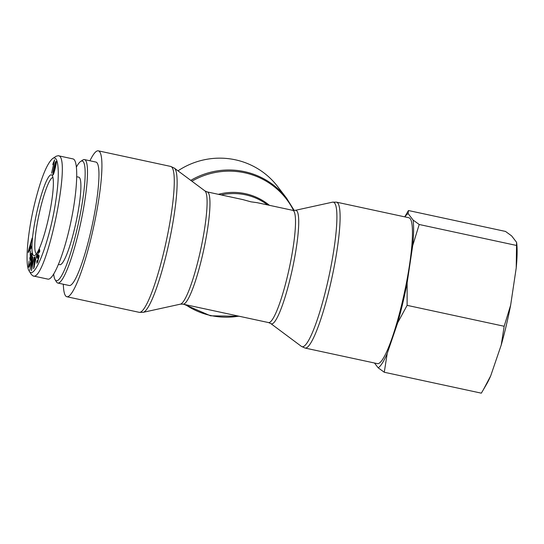 <?xml version="1.0" encoding="UTF-8"?>
<svg xmlns="http://www.w3.org/2000/svg" width="544" height="544" viewBox="0 0 544 544"><rect width="100%" height="100%" fill="white"/><g stroke="black" fill="none" stroke-linecap="round" stroke-linejoin="round"><path stroke-width="0.82" d="M177.99 170.836A74.63 73.127 -37.6 0 1 235.355 159.807A74.63 73.127 -37.6 0 1 277.474 186.34L286.579 198.179A74.63 73.127 142.4 0 0 244.46 171.646A74.63 73.127 142.4 0 0 190.781 180.37M63.335 284.233A74.63 11.444 -77.8 0 0 66.878 296.745A74.63 11.444 -77.8 0 0 92.752 230.908A74.63 11.444 -77.8 0 0 99.627 151.756A74.63 11.444 -77.8 0 0 98.314 150.838A74.63 11.444 -77.8 0 0 89.93 160.779M180.465 304.144L143.222 312.317A73.95 11.342 -77.8 0 0 168.606 244.562A73.95 11.342 -77.8 0 0 174.855 168.647A73.95 11.342 -77.8 0 0 174.291 168.082L204.864 190.869A58.079 8.908 102.2 0 1 205.306 191.311A58.079 8.908 102.2 0 1 200.396 250.934A58.079 8.908 102.2 0 1 180.465 304.144L183.002 304.144A57.406 8.806 -77.8 0 0 203.701 249.88A57.406 8.806 -77.8 0 0 207.182 191.91L242.808 199.587L250.968 201.831L257.101 202.667L292.733 210.338A57.406 8.806 102.2 0 1 289.252 268.314A57.406 8.806 102.2 0 1 268.552 322.578L270.864 323.619A58.079 8.908 -77.8 0 0 291.128 274.625A58.079 8.908 -77.8 0 0 296.929 211.052A58.079 8.908 -77.8 0 0 295.27 210.344L332.513 202.171A73.95 11.342 102.2 0 1 334.628 203.068A73.95 11.342 102.2 0 1 327.236 284.016A73.95 11.342 102.2 0 1 301.437 346.406L305.068 348.058A74.63 11.444 -77.8 0 0 330.936 282.22A74.63 11.444 -77.8 0 0 337.81 203.075A74.63 11.444 -77.8 0 0 336.505 202.15L408.85 217.743A74.63 11.444 102.2 0 1 410.162 218.661A74.63 11.444 102.2 0 1 403.288 297.813A74.63 11.444 102.2 0 1 377.42 363.644L305.068 348.058M55.121 279.752L56.528 281.989A63.145 9.683 -77.8 0 0 56.726 282.275A63.145 9.683 -77.8 0 0 57.834 283.05A63.145 9.683 -77.8 0 0 80.607 223.36A63.145 9.683 -77.8 0 0 84.436 159.589A63.145 9.683 -77.8 0 0 82.804 160.024L80.6 161.486A61.234 9.391 102.2 0 1 78.642 222.102A61.234 9.391 102.2 0 1 55.318 280.031A61.234 9.391 102.2 0 1 55.121 279.752A61.234 9.391 102.2 0 1 53.7 274.176M76.452 166.981A61.234 9.391 102.2 0 1 80.6 161.486M57.834 283.05L69.299 285.518A63.145 9.683 -77.8 0 0 92.065 225.828A63.145 9.683 -77.8 0 0 95.894 162.064L84.436 159.589M58.514 264.404L59.86 264.697A44.778 6.868 -77.8 0 0 74.732 227.997A44.778 6.868 -77.8 0 0 78.717 177.154L76.799 176.739M53.162 173.522L54.781 168.858L55.848 162.84L54.23 167.504L53.162 173.522L53.7 173.692M56.243 162.928L55.427 163.316M52.856 172.713L54.06 167.069C55.182 162.629 55.889 160.779 56.188 161.527C56.501 162.16 56.093 164.75 54.958 169.293C53.842 173.713 53.135 175.562 52.829 174.828L53.135 172.774M30.505 250.9L30.097 255.238L30.505 250.9M30.07 252.246L30.525 252.348M34.109 257.237L31.436 270.776L32.395 259.794L29.838 270.286L32.769 256.822L31.81 267.804L34.109 257.237M34.02 267.247L35.537 260.358L34.578 261.555L34.231 267.294M36.849 254.51L33.585 268.879L34.598 257.305L35.027 256.775L34.694 260.304L35.877 258.828L37.114 254.565M34.694 260.304L35.455 260.467M34.598 257.305L34.966 257.38M39.107 256.843L37.631 256.523L38.889 255.041L39.093 256.503L37.57 262.181L36.808 263.242L37.121 260.454C36.999 261.834 37.189 261.977 37.699 260.889L38.638 256.782L37.393 258.278L37.128 256.714L38.74 250.648L39.603 249.41L39.739 251.444L39.311 252.464L39.209 251.138L38.61 251.954L37.57 255.673L37.788 256.442L39.066 256.714M38.638 256.782L39.046 256.87L38.644 256.741M37.767 261.732L37.203 261.61L38.06 260.97M36.686 261.474L37.155 261.576M31.083 253.586L32.014 253.701C32.259 255.558 31.838 258.543 30.743 262.664C29.587 266.75 28.832 268.097 28.472 266.696L29.104 260.93L28.859 265.268C29.077 266.002 29.41 265.717 29.859 264.411L30.586 262.086C31.491 258.638 31.831 256.353 31.606 255.238L30.974 255.075L30.212 260.338L29.811 258.223L31.083 253.586L32.028 253.79M32.082 255.34L30.974 255.075M29.859 264.411L30.199 264.486M28.859 265.268L29.723 265.846M28.778 267.281L28.472 266.696L29.254 266.859M31.695 253.13L32.014 253.701M29.811 258.223L30.525 258.38M28.676 250.927L30.246 248.288L30.491 244.841L28.676 250.927L29.233 251.042M29.301 249.771L29.961 249.914M30.246 248.288L30.92 248.431M31.579 246.146L31.477 247.568L28.261 252.552L28.356 251.104L32.137 238.082L30.892 243.474L30.6 247.724L31.579 246.146M30.6 247.724L31.28 247.867M28.356 251.104L29.09 251.26M53.774 162.731L52.829 164.696L53.162 163.098L54.665 159.752L51.544 173.264L54.026 162.785M53.162 163.098L53.591 163.186M34.435 204.483C40.691 179.044 46.743 163.744 52.584 158.59C58.65 154.04 60.078 173.502 55.828 200.648C50.245 239.53 34.469 281.636 29.152 270.994C24.847 265.125 27.458 233.396 34.435 204.483M47.695 221.721A41.33 6.338 -77.8 0 0 52.231 175.488A41.33 6.338 -77.8 0 0 36.475 213.853A41.33 6.338 -77.8 0 0 35.034 255.306A41.33 6.338 -77.8 0 0 47.695 221.721M29.152 270.994L31.402 274.57L33.089 275.958C45.961 282.594 72.604 154.965 58.167 155.713L56.107 156.25L52.584 158.59M58.167 155.713L72.95 158.902C78.669 159.882 77.751 189.142 70.999 221.292C64.335 253.47 53.489 280.582 47.879 279.12L33.089 275.937M36.502 253.769A39.032 5.984 102.2 0 1 39.039 214.404A39.032 5.984 102.2 0 1 52.931 177.494M490.722 375.802A79.193 12.145 102.2 0 1 486.628 384.112L483.29 389.851L490.722 375.802L501.228 345.012L504.166 326.264L510.653 305.136L516.222 267.92L516.582 242.325L511.639 235.899L505.512 231.431L408.456 210.528L408.129 213.602A79.193 12.145 -77.8 0 0 404.879 216.886M516.582 242.325L516.8 244.059A79.193 12.145 102.2 0 1 516.222 267.92M510.653 305.136A79.193 12.145 102.2 0 1 501.228 345.012M384.275 372.252L378.141 367.785A79.193 12.145 -77.8 0 0 387.206 353.505L384.275 372.252L481.324 393.162L483.29 389.851M413.073 220.028L419.2 224.488L412.706 245.616A79.193 12.145 -77.8 0 0 413.073 220.028L408.129 213.602M407.143 282.832L407.109 305.354L397.718 322.714A79.193 12.145 -77.8 0 0 407.143 282.832L412.706 245.616M404.743 216.852L408.456 210.528M378.141 367.785L374.469 363.011M397.718 322.714L387.206 353.505M407.109 305.354L504.166 326.264M419.2 224.488L516.256 245.398M191.896 181.2A73.95 72.468 -37.6 0 1 244.684 172.788A73.95 72.468 -37.6 0 1 293.576 210.46M238.755 316.152A73.95 72.468 -37.6 0 1 185.552 304.694M269.423 205.319A58.079 56.916 142.4 0 0 245.351 193.684A58.079 56.916 142.4 0 0 218.389 194.324M174.291 168.082L170.666 166.423A74.63 11.444 102.2 0 1 171.979 167.341A74.63 11.444 102.2 0 1 165.097 246.493A74.63 11.444 102.2 0 1 139.23 312.331L66.878 296.745M221.163 194.922A57.406 56.25 -37.6 0 1 267.594 204.925M38.74 250.648L39.787 250.872M37.128 256.714L38.366 256.986M184.28 304.422L210.548 315.806L239.346 316.282M294.209 210.474L286.579 198.179M143.222 312.317L139.23 312.331M170.666 166.423L98.314 150.838M292.733 210.338L295.27 210.344M204.864 190.869L207.182 191.91M183.002 304.144L268.552 322.578M332.513 202.171L336.505 202.15M270.864 323.619L301.437 346.406M55.78 162.765L56.243 162.86M39.76 251.26L39.209 251.138M32.089 254.966L31.375 254.816"/></g></svg>
